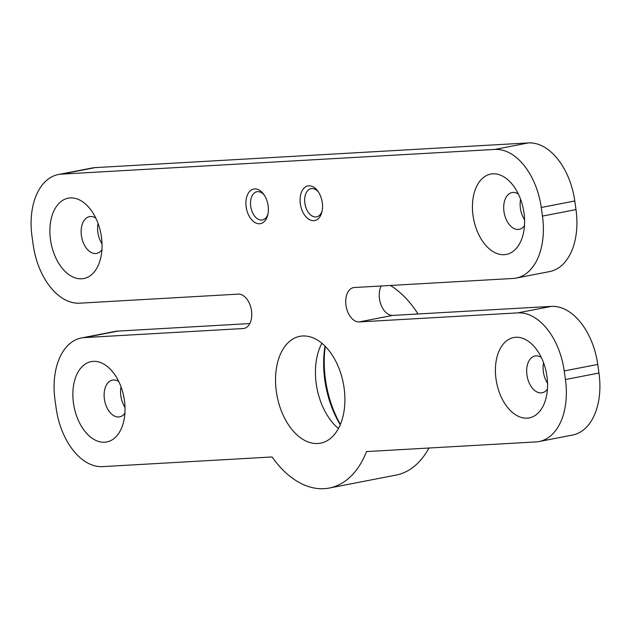 <?xml version="1.0" encoding="UTF-8"?>
<svg xmlns="http://www.w3.org/2000/svg" width="631" height="631" viewBox="0 0 631 631"><rect width="100%" height="100%" fill="white"/><g stroke="black" fill="none" stroke-linecap="round" stroke-linejoin="round"><path stroke-width="0.95" d="M325.257 346.348A82.708 51.261 -101 0 0 325.493 379.744A82.708 51.261 -101 0 0 340.393 424.387M340.251 424.726A78.354 48.563 79 0 1 324.847 380.233A78.354 48.563 79 0 1 324.997 346.088M268.104 205.714A17.629 10.924 -101 0 0 263.553 194.08A17.629 10.924 -101 0 0 250.87 190.341A17.629 10.924 -101 0 0 246.169 206.968A17.629 10.924 -101 0 0 256.367 223.216A17.629 10.924 -101 0 0 267.67 215.313A17.629 10.924 -101 0 0 268.104 205.714M264.231 195.05A14.363 8.905 -101 0 0 256.92 191.753A14.363 8.905 -101 0 0 250.712 206.361A14.363 8.905 -101 0 0 262.386 219.959A14.363 8.905 -101 0 0 267.938 214.161M322.283 202.63A17.629 10.924 -101 0 0 317.724 190.996A17.629 10.924 -101 0 0 305.041 187.249A17.629 10.924 -101 0 0 300.34 203.876A17.629 10.924 -101 0 0 310.539 220.132A17.629 10.924 -101 0 0 321.842 212.229A17.629 10.924 -101 0 0 322.283 202.63M318.403 191.966A14.363 8.905 -101 0 0 311.091 188.661A14.363 8.905 -101 0 0 304.883 203.277A14.363 8.905 -101 0 0 316.557 216.867A14.363 8.905 -101 0 0 322.11 211.07M124.41 400.346A40.92 25.358 -101 0 0 113.832 373.347A40.92 25.358 -101 0 0 84.396 364.663A40.92 25.358 -101 0 0 73.488 403.248A40.92 25.358 -101 0 0 97.158 440.974A40.92 25.358 -101 0 0 123.392 422.628A40.92 25.358 -101 0 0 124.41 400.346M118.754 381.526A18.717 11.603 -101 0 0 112.484 380.107A18.717 11.603 -101 0 0 104.407 399.147A18.717 11.603 -101 0 0 119.614 416.854A18.717 11.603 -101 0 0 124.899 413.195M125.009 407.358A18.717 11.603 79 0 1 120.836 395.96A18.717 11.603 79 0 1 121.042 386.898M101.433 236.901A40.92 25.358 -101 0 0 90.856 209.894A40.92 25.358 -101 0 0 61.428 201.21A40.92 25.358 -101 0 0 50.512 239.804A40.92 25.358 -101 0 0 74.182 277.53A40.92 25.358 -101 0 0 100.416 259.175A40.92 25.358 -101 0 0 101.433 236.901M95.786 218.074A18.717 11.603 -101 0 0 89.515 216.654A18.717 11.603 -101 0 0 81.431 235.694A18.717 11.603 -101 0 0 96.646 253.41A18.717 11.603 -101 0 0 101.93 249.75M102.033 243.905A18.717 11.603 79 0 1 97.868 232.508A18.717 11.603 79 0 1 98.065 223.453M546.951 376.257A40.92 25.358 -101 0 0 536.366 349.251A40.92 25.358 -101 0 0 506.938 340.566A40.92 25.358 -101 0 0 496.029 379.16A40.92 25.358 -101 0 0 519.699 416.886A40.92 25.358 -101 0 0 545.933 398.532A40.92 25.358 -101 0 0 546.951 376.257M541.295 357.43A18.717 11.603 -101 0 0 535.025 356.01A18.717 11.603 -101 0 0 526.948 375.051A18.717 11.603 -101 0 0 542.155 392.766A18.717 11.603 -101 0 0 547.44 389.106M547.55 383.269A18.717 11.603 79 0 1 543.378 371.864A18.717 11.603 79 0 1 543.575 362.809M523.975 212.805A40.92 25.358 -101 0 0 513.397 185.798A40.92 25.358 -101 0 0 483.969 177.122A40.92 25.358 -101 0 0 473.053 215.707A40.92 25.358 -101 0 0 496.723 253.433A40.92 25.358 -101 0 0 522.957 235.087A40.92 25.358 -101 0 0 523.975 212.805M518.327 193.985A18.717 11.603 -101 0 0 512.057 192.565A18.717 11.603 -101 0 0 503.972 211.606A18.717 11.603 -101 0 0 519.187 229.313A18.717 11.603 -101 0 0 524.471 225.653M524.574 219.817A18.717 11.603 79 0 1 520.409 208.411A18.717 11.603 79 0 1 520.607 199.357M338.445 428.504A54.416 33.727 79 0 1 316.265 383.94A54.416 33.727 79 0 1 321.905 343.256M276.362 391.685A54.416 33.727 79 0 1 299.851 336.339A54.416 33.727 79 0 1 344.076 387.82A54.416 33.727 79 0 1 320.58 443.167A54.416 33.727 79 0 1 276.362 391.685M428.93 448.018A100.116 62.051 79 0 1 396.023 475.096L329.287 488.039A100.116 62.051 -101 0 0 366.508 451.583L535.971 441.921A60.939 37.773 -101 0 0 539.119 441.526A60.939 37.773 -101 0 0 565.431 379.539L564.224 370.933A60.939 37.773 -101 0 0 517.838 312.881L359.213 321.92A17.416 10.79 79 0 1 345.962 305.333A17.416 10.79 79 0 1 353.478 287.626A17.416 10.79 79 0 1 354.377 287.515L513.003 278.468A60.939 37.773 -101 0 0 516.142 278.074A60.939 37.773 -101 0 0 542.455 216.086L541.248 207.481A60.939 37.773 -101 0 0 494.87 149.429L61.491 174.14A60.939 37.773 -101 0 0 58.344 174.527A60.939 37.773 -101 0 0 32.031 236.522L33.246 245.12A60.939 37.773 -101 0 0 79.624 303.18L238.25 294.133A17.416 10.79 79 0 1 251.509 310.72A17.416 10.79 79 0 1 243.984 328.435A17.416 10.79 79 0 1 243.093 328.546L84.459 337.585A60.939 37.773 -101 0 0 81.32 337.979A60.939 37.773 -101 0 0 55.007 399.967L56.214 408.572A60.939 37.773 -101 0 0 102.601 466.625L272.056 456.962A100.116 62.051 -101 0 0 329.287 488.039M81.32 337.979L114.858 331.472A60.939 37.773 79 0 1 117.997 331.086L84.459 337.585M249.797 323.569L117.997 331.086M58.344 174.527L91.881 168.027A60.939 37.773 79 0 1 95.029 167.633L61.491 174.14M494.87 149.429L528.399 142.921L95.029 167.633M528.399 142.921A60.939 37.773 79 0 1 574.786 200.981L541.248 207.481M542.455 216.086L575.993 209.579L574.786 200.981M575.993 209.579A60.939 37.773 79 0 1 549.68 271.567L516.142 278.074M381.203 285.985A17.416 10.79 -101 0 0 379.491 298.826A17.416 10.79 -101 0 0 392.75 315.413L359.213 321.92M517.838 312.881L551.376 306.374L392.75 315.413M551.376 306.374A60.939 37.773 79 0 1 597.754 364.426L564.224 370.933M565.431 379.539L598.969 373.031L597.754 364.426M598.969 373.031A60.939 37.773 79 0 1 572.656 435.019L539.119 441.526M390.384 285.457A100.116 62.051 79 0 1 418.053 313.978M243.093 328.546L244.86 328.199"/></g></svg>
